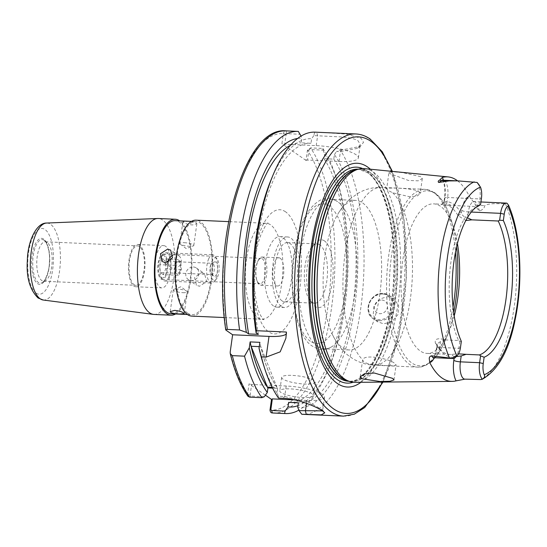 <?xml version="1.0" encoding="UTF-8"?>
<svg xmlns="http://www.w3.org/2000/svg" width="547" height="547" viewBox="0 0 547 547"><rect width="100%" height="100%" fill="white"/><g stroke="black" fill="none" stroke-linecap="round" stroke-linejoin="round"><path stroke-width="0.41" stroke-dasharray="2.73 2.05" d="M280.208 258.239A14.119 5.491 92.5 0 0 278.915 257.774A14.119 5.491 92.5 0 0 272.919 269.945A14.119 5.491 92.5 0 0 276.372 285.527A14.119 5.491 92.5 0 0 277.664 285.992A14.119 5.491 92.5 0 0 283.661 273.821A14.119 5.491 92.5 0 0 280.208 258.239M263.312 257.493A14.119 5.491 92.5 0 0 262.02 257.028A14.119 5.491 92.5 0 0 257.986 260.926A14.119 5.491 92.5 0 0 257.09 281.001A14.119 5.491 92.5 0 0 259.476 284.775A14.119 5.491 92.5 0 0 260.769 285.24A14.119 5.491 92.5 0 0 266.765 273.069A14.119 5.491 92.5 0 0 263.312 257.493M258.888 283.38A12.711 4.944 -87.5 0 1 256.741 279.975A12.711 4.944 -87.5 0 1 257.541 261.91A12.711 4.944 -87.5 0 1 261.179 258.403A12.711 4.944 -87.5 0 1 262.341 258.82A12.711 4.944 -87.5 0 1 265.452 272.844A12.711 4.944 -87.5 0 1 260.051 283.797A12.711 4.944 -87.5 0 1 258.888 283.38M381.861 300.043A7.063 6.318 124.8 0 1 387.399 307.147A7.063 6.318 124.8 0 1 379.939 313.684A7.063 6.318 124.8 0 1 374.401 306.573A7.063 6.318 124.8 0 1 381.861 300.043M387.632 296.57L393.847 298.662L398.654 305.582L398.045 314.402L392.247 321.424L383.803 323.851L377.717 321.848L373.218 315.147L373.881 306.354L379.399 299.127L387.632 296.57M312.146 393.908A16.943 3.726 -172 0 0 293.636 389.129A16.943 3.726 -172 0 0 279.763 390.859A16.943 3.726 -172 0 0 280.953 392.527A16.943 3.726 -172 0 0 299.455 397.313A16.943 3.726 -172 0 0 313.328 395.577A16.943 3.726 -172 0 0 312.146 393.908M314.04 380.404A16.943 3.726 -172 0 0 295.537 375.618A16.943 3.726 -172 0 0 281.664 377.355A16.943 3.726 -172 0 0 282.847 379.023A16.943 3.726 -172 0 0 301.356 383.803A16.943 3.726 -172 0 0 315.229 382.073A16.943 3.726 -172 0 0 314.04 380.404M451.713 354.353L454.256 357.287A77.667 30.215 -87.5 0 1 445.279 354.791A77.667 30.215 -87.5 0 1 439.959 349.526A77.667 30.215 -87.5 0 1 437.265 345.465L437.053 343.947L440.479 341.526L445.313 339.919C437.921 337.725 434.598 338.743 435.344 342.962A74.843 29.114 92.5 0 0 437.942 346.88A74.843 29.114 92.5 0 0 443.063 351.947A74.843 29.114 92.5 0 0 449.914 354.415A74.843 29.114 92.5 0 0 451.713 354.353L458.536 353.854M314.73 132.142L313.793 135.608L341.444 136.941C349.759 137.591 355.331 138.911 358.162 140.9L360.247 144.606L357.15 148.422L340.398 151.628L336.583 151.457L340.104 149.796A141.222 54.932 -87.5 0 1 360.562 309.711A141.222 54.932 -87.5 0 1 302.566 414.318M307.517 160.073L305.985 160.421L307.407 150.316L310.587 147.895L322.812 148.435L323.12 150.131L309.438 149.522L308.939 149.967L307.517 160.073L339.01 161.474A31.07 6.831 -172 0 0 358.381 157.871A31.07 6.831 -172 0 0 356.206 154.815A31.07 6.831 -172 0 0 316.221 145.618L284.727 144.223L286.143 134.118L286.642 133.666L300.33 134.275M387.837 190.322L386.729 188.619C387.502 187.395 413.662 188.072 419.036 191.641L420.185 193.556L417.279 195.963L410.175 196.872L392.739 192.797L387.837 190.322M388.944 172.346L390.168 173.734L408.37 180.435L418.127 180.831L422.298 178.568L421.128 176.756L402.483 172.592L392.835 171.751L388.944 172.346L386.729 188.619A88.97 34.605 -87.5 0 0 381.649 187.409C373.204 187.149 365.41 189.057 358.278 193.139L350.579 198.568C345.513 203.026 341.307 208.147 337.957 213.925A74.843 29.114 -87.5 0 1 355.687 200.393A74.843 29.114 -87.5 0 1 362.531 202.862A74.843 29.114 -87.5 0 1 380.849 285.438A74.843 29.114 -87.5 0 1 349.054 349.943A74.843 29.114 -87.5 0 1 342.21 347.475A74.843 29.114 -87.5 0 1 332.59 334.894A74.843 29.114 -87.5 0 1 337.957 213.925M360.22 376.733L362.675 359.782C364.111 353.834 389.703 358.572 394.879 363.536L396.096 364.952L393.416 365.731L386.456 365.628L368.685 363.96L363.693 362.087L362.675 359.782A88.97 34.605 -87.5 0 1 344.268 260.044A88.97 34.605 -87.5 0 1 381.649 187.409L425.299 189.351A88.97 34.605 -87.5 0 1 433.436 192.284A88.97 34.605 -87.5 0 1 455.466 252.331M364.487 168.633A106.993 41.62 -87.5 0 1 373.396 172.1A106.993 41.62 -87.5 0 1 399.679 289.014A106.993 41.62 -87.5 0 1 355.01 382.36M454.201 315.961A74.843 29.114 -87.5 0 1 449.374 330.566A74.843 29.114 -87.5 0 1 427.043 353.403A74.843 29.114 -87.5 0 1 420.199 350.935A74.843 29.114 -87.5 0 1 401.888 268.358A74.843 29.114 -87.5 0 1 433.675 203.853A74.843 29.114 -87.5 0 1 440.526 206.322A74.843 29.114 -87.5 0 1 453.894 228.578A74.843 29.114 -87.5 0 1 457.415 243.552M317.431 346.374A74.843 29.114 -87.5 0 1 299.12 263.804A74.843 29.114 -87.5 0 1 330.914 199.299A74.843 29.114 -87.5 0 1 337.615 201.665A74.843 29.114 -87.5 0 1 337.759 201.768A74.843 29.114 -87.5 0 1 356.671 275.551A74.843 29.114 -87.5 0 1 331.167 347.072A74.843 29.114 -87.5 0 1 324.282 348.842A74.843 29.114 -87.5 0 1 317.431 346.374M324.494 240.919A33.962 13.21 92.5 0 0 315.674 242.724A33.962 13.21 92.5 0 0 306.682 273.144A33.962 13.21 92.5 0 0 312.946 304.235A33.962 13.21 92.5 0 0 315.27 306.539A33.962 13.21 92.5 0 0 332.337 282.396A33.962 13.21 92.5 0 0 324.494 240.919M319.94 244.906A29.654 11.535 92.5 0 0 317.233 243.928A29.654 11.535 92.5 0 0 312.241 246.478A29.654 11.535 92.5 0 0 304.392 273.042A29.654 11.535 92.5 0 0 309.862 300.194A29.654 11.535 92.5 0 0 311.893 302.204A29.654 11.535 92.5 0 0 314.6 303.182A29.654 11.535 92.5 0 0 327.202 277.623A29.654 11.535 92.5 0 0 319.94 244.906M282.061 300.877A29.654 11.535 -87.5 0 1 274.806 268.16A29.654 11.535 -87.5 0 1 287.401 242.601A29.654 11.535 -87.5 0 1 290.115 243.579A29.654 11.535 -87.5 0 1 297.37 276.297A29.654 11.535 -87.5 0 1 284.775 301.855A29.654 11.535 -87.5 0 1 282.061 300.877M273.5 305.992A35.302 13.737 -87.5 0 1 264.857 267.039A35.302 13.737 -87.5 0 1 279.852 236.612A35.302 13.737 -87.5 0 1 283.086 237.774A35.302 13.737 -87.5 0 1 291.722 276.727A35.302 13.737 -87.5 0 1 276.727 307.154A35.302 13.737 -87.5 0 1 273.5 305.992M281.295 306.334A35.302 13.737 -87.5 0 1 272.659 267.387A35.302 13.737 -87.5 0 1 287.654 236.96A35.302 13.737 -87.5 0 1 290.881 238.123A35.302 13.737 -87.5 0 1 299.524 277.069A35.302 13.737 -87.5 0 1 284.522 307.496A35.302 13.737 -87.5 0 1 281.295 306.334M445.313 339.919L458.673 340.514A74.843 29.114 -87.5 0 1 450.509 265.316A74.843 29.114 -87.5 0 1 474.564 207.928A74.843 29.114 -87.5 0 1 476.444 206.985M451.138 205.426L443.904 202.171L444.089 201.857L441.744 204.352C440.321 205.118 443.453 205.474 451.138 205.426L477.49 206.595M465.873 220.516L458.112 215.744A74.843 29.114 92.5 0 0 450.393 206.759A74.843 29.114 92.5 0 0 443.549 204.291A74.843 29.114 92.5 0 0 441.744 204.359M457.586 180.859A102.426 39.842 -87.5 0 1 469.381 196.373L475.555 204.865C476.109 207.183 477.449 209.2 479.582 210.91C482.659 209.898 484.375 208.14 484.745 205.651C489.592 202.773 498.447 204.01 505.387 203.6L507.096 203.299M340.104 149.796L342.06 149.878L360.268 146.459L363.509 142.323L361.15 138.282L346.251 134.083L324.077 132.559M182.876 292.672A7.063 1.552 -172 0 0 187.279 291.859A7.063 1.552 -172 0 0 186.848 291.209A7.063 1.552 -172 0 0 177.693 289.069A7.063 1.552 -172 0 0 173.884 289.384A7.063 1.552 -172 0 0 173.29 289.889A7.063 1.552 -172 0 0 182.876 292.672M168.168 262.341A7.063 6.318 -55.2 0 0 170.705 267.353A7.063 6.318 -55.2 0 0 173.775 268.379A7.063 6.318 -55.2 0 0 180.777 263.572A7.063 6.318 -55.2 0 0 178.766 255.757A7.063 6.318 -55.2 0 0 175.696 254.731A7.063 6.318 -55.2 0 0 173.023 255.189M184.209 242.69A7.063 1.552 8 0 1 193.795 245.473A7.063 1.552 8 0 1 193.2 245.979A7.063 1.552 8 0 1 189.392 246.294A7.063 1.552 8 0 1 180.237 244.153A7.063 1.552 8 0 1 179.813 243.504A7.063 1.552 8 0 1 184.209 242.69M196.366 222.95L196.852 223.723L192.387 224.981C188.312 224.523 185.303 223.655 183.375 222.376L182.869 221.761L187.204 221.378C191.334 221.487 194.383 222.014 196.366 222.95M193.31 266.984A7.063 6.318 124.8 0 1 196.38 268.009A7.063 6.318 124.8 0 1 198.39 275.818A7.063 6.318 124.8 0 1 191.388 280.625A7.063 6.318 124.8 0 1 188.318 279.606A7.063 6.318 124.8 0 1 186.308 271.791A7.063 6.318 124.8 0 1 193.31 266.984M201.399 272.611L204.516 273.671L206.663 281.575L199.484 286.252L196.455 285.26L194.582 277.548L201.399 272.611M191.812 316.111A48.013 18.68 92.5 0 0 212.209 274.731A48.013 18.68 92.5 0 0 200.462 221.761A48.013 18.68 92.5 0 0 196.065 220.174M171.081 313.773A46.604 18.126 92.5 0 0 190.876 273.609A46.604 18.126 92.5 0 0 179.471 222.198A46.604 18.126 92.5 0 0 175.211 220.667M187.614 313.164A46.604 18.126 92.5 0 0 191.874 314.696A46.604 18.126 92.5 0 0 211.668 274.532A46.604 18.126 92.5 0 0 200.27 223.121A46.604 18.126 92.5 0 0 196.004 221.583A46.604 18.126 92.5 0 0 176.209 261.746A46.604 18.126 92.5 0 0 187.614 313.164M164.476 254.478A12.711 4.944 92.5 0 0 163.314 254.061A12.711 4.944 92.5 0 0 157.912 265.015A12.711 4.944 92.5 0 0 161.023 279.038A12.711 4.944 92.5 0 0 162.185 279.455A12.711 4.944 92.5 0 0 167.587 268.502A12.711 4.944 92.5 0 0 164.476 254.478M165.618 246.321A21.155 8.232 92.5 0 0 163.683 245.624A21.155 8.232 92.5 0 0 154.698 263.859A21.155 8.232 92.5 0 0 159.874 287.196A21.155 8.232 92.5 0 0 161.809 287.893A21.155 8.232 92.5 0 0 170.794 269.657A21.155 8.232 92.5 0 0 165.618 246.321M139.629 245.172A21.155 8.232 92.5 0 0 137.694 244.475A21.155 8.232 92.5 0 0 128.709 262.704A21.155 8.232 92.5 0 0 133.885 286.04A21.155 8.232 92.5 0 0 135.82 286.737A21.155 8.232 92.5 0 0 144.805 268.509A21.155 8.232 92.5 0 0 139.629 245.172M139.437 246.533A19.74 7.679 92.5 0 0 137.632 245.883A19.74 7.679 92.5 0 0 129.242 262.895A19.74 7.679 92.5 0 0 134.077 284.679A19.74 7.679 92.5 0 0 135.882 285.329A19.74 7.679 92.5 0 0 144.264 268.317A19.74 7.679 92.5 0 0 139.437 246.533M47.158 242.444A19.74 7.679 92.5 0 0 45.353 241.788A19.74 7.679 92.5 0 0 36.964 258.806A19.74 7.679 92.5 0 0 41.798 280.584A19.74 7.679 92.5 0 0 43.603 281.233A19.74 7.679 92.5 0 0 45.497 280.72A19.74 7.679 92.5 0 0 52.15 261.856A19.74 7.679 92.5 0 0 47.192 242.465A19.74 7.679 92.5 0 0 47.158 242.444M154.049 314.436A48.013 18.68 92.5 0 0 174.445 273.056A48.013 18.68 92.5 0 0 162.698 220.085A48.013 18.68 92.5 0 0 158.302 218.499M175.573 313.978A48.013 18.68 92.5 0 0 191.806 268.051A48.013 18.68 92.5 0 0 179.703 220.865M322.422 410.872L322.32 409.765L309.24 402.469L284.713 396.513L278.334 396.233L277.042 392.91L277.685 388.384A129.919 50.536 -87.5 0 1 259.873 342.333M277.685 388.384L272.597 388.158M259.264 346.634L260.789 346.702A129.919 50.536 92.5 0 0 277.055 387.543L272.187 387.331M323.12 150.131L324.672 154.151L324.036 158.705L333.779 159.136L334.422 154.582A134.5 52.321 -87.5 0 1 354.394 308.795A134.5 52.321 -87.5 0 1 297.766 407.324M334.422 154.582L336.583 151.457M313.793 135.608L311.633 138.733L310.99 143.287L301.24 142.849L301.882 138.295L301.035 136.107M271.093 179.744A134.5 52.321 -87.5 0 1 311.633 138.733M333.779 159.136A129.919 50.536 -87.5 0 1 352.911 306.258A129.919 50.536 -87.5 0 1 299.503 402.872A129.919 50.536 -87.5 0 1 298.402 402.79M258.362 334.361A129.919 50.536 -87.5 0 1 310.99 143.287M324.036 158.705A129.919 50.536 -87.5 0 1 343.16 305.828A129.919 50.536 -87.5 0 1 289.753 402.442M290.423 145.331A129.919 50.536 -87.5 0 1 301.24 142.849M324.672 154.151A134.5 52.321 -87.5 0 1 337.807 182.705A134.5 52.321 -87.5 0 1 329.677 365.984A134.5 52.321 -87.5 0 1 297.999 405.655M297.616 138.466A134.5 52.321 -87.5 0 1 301.882 138.295M322.812 148.435A141.222 54.932 -87.5 0 1 336.343 178.055A141.222 54.932 -87.5 0 1 327.81 370.483A141.222 54.932 -87.5 0 1 298.853 410.134M298.341 131.417L286.115 130.877C284.816 130.712 283.893 131.615 283.346 133.577L281.924 143.683L284.727 144.223M265.418 395.18L249.07 383.809L247.579 394.421L247.928 396.24M305.985 160.421L281.924 143.683M461.333 341.376L459.849 341.417L458.673 340.514M278.334 396.233L278.512 398.093M277.042 392.91A134.5 52.321 -87.5 0 1 262.963 363.023M370.36 169.214A111.978 43.562 -87.5 0 1 395.891 277.097A111.978 43.562 -87.5 0 1 360.911 382.298M459.849 341.417L458.885 348.289A13.784 5.361 -87.5 0 1 455.535 357.355M477.634 183.033A13.784 5.361 -87.5 0 1 479.876 198.937L478.912 205.802M444.089 201.857L444.396 201.652A77.667 30.215 -87.5 0 1 461.388 213.474C462.591 215.839 464.635 217.289 467.535 217.829M264.365 396.691L250.902 396.096L250.143 395.091L251.634 384.479L249.07 383.809M294.669 399.884L306.908 400.425A28.246 6.208 -172 0 0 324.515 397.149A28.246 6.208 -172 0 0 286.19 386.011L251.634 384.479M286.307 333.834A28.246 6.208 -172 0 0 286.621 333.116A28.246 6.208 -172 0 0 286.368 332.036M250.902 396.096L249.651 397.143M250.143 395.091L247.579 394.421A138.391 53.832 -87.5 0 1 230.198 351.988M286.115 130.877L286.642 133.666M226.082 330.231A138.391 53.832 -87.5 0 1 283.346 133.577L286.143 134.118M309.438 149.522L310.587 147.895A141.222 54.932 -87.5 0 1 331.544 307.804A141.222 54.932 -87.5 0 1 273.459 413.026M308.939 149.967L307.407 150.316A138.391 53.832 -87.5 0 1 327.728 308.248A138.391 53.832 -87.5 0 1 270.013 410.024M456.232 356.596L454.256 357.287L454.099 358.394M435.344 342.962L437.265 345.472L436.834 348.528A18.865 7.337 -87.5 0 1 434.311 357.704M458.112 215.744L461.388 213.467L461.818 210.41A18.865 7.337 -87.5 0 1 469.381 196.373M441.744 204.352L444.396 201.652L444.827 198.595A18.865 7.337 -87.5 0 0 443.528 180.23M277.055 387.543L260.789 346.702M216.55 274.191A7.282 2.831 -87.5 0 1 213.733 276.085A7.282 2.831 -87.5 0 1 212.92 263.941A7.282 2.831 -87.5 0 1 214.356 261.979A7.282 2.831 -87.5 0 1 217.344 265.521A7.282 2.831 -87.5 0 1 216.55 274.191M210.725 264.974A5.648 2.195 92.5 0 0 211.361 274.396A5.648 2.195 92.5 0 0 211.887 274.594A5.648 2.195 92.5 0 0 213.549 272.926A5.648 2.195 92.5 0 0 214.253 266.827A5.648 2.195 92.5 0 0 212.386 263.305A5.648 2.195 92.5 0 0 211.846 263.449A5.648 2.195 92.5 0 0 210.725 264.974M159.929 258.806A11.296 4.397 -87.5 0 1 161.351 256.447A11.296 4.397 -87.5 0 1 166.609 260.351A11.296 4.397 -87.5 0 1 165.57 274.71A11.296 4.397 -87.5 0 1 160.442 276.905A11.296 4.397 -87.5 0 1 159.929 258.806M168.873 276.816A14.119 5.491 92.5 0 0 170.643 261.562A14.119 5.491 92.5 0 0 165.973 252.769A14.119 5.491 92.5 0 0 163.601 253.979A14.119 5.491 92.5 0 0 161.823 256.933A14.119 5.491 92.5 0 0 162.466 279.558A14.119 5.491 92.5 0 0 164.722 280.98A14.119 5.491 92.5 0 0 168.873 276.816M217.556 277.014A11.296 4.397 92.5 0 0 217.043 258.916A11.296 4.397 92.5 0 0 211.915 261.11A11.296 4.397 92.5 0 0 210.875 275.476A11.296 4.397 92.5 0 0 216.133 279.38A11.296 4.397 92.5 0 0 217.556 277.014M208.612 259.005A14.119 5.491 -87.5 0 1 212.762 254.84A14.119 5.491 -87.5 0 1 215.019 256.263A14.119 5.491 -87.5 0 1 215.662 278.888A14.119 5.491 -87.5 0 1 213.884 281.842A14.119 5.491 -87.5 0 1 211.511 283.059A14.119 5.491 -87.5 0 1 206.841 274.259A14.119 5.491 -87.5 0 1 208.612 259.005M179.758 271.428A5.648 2.195 -87.5 0 1 178.096 273.097A5.648 2.195 -87.5 0 1 176.23 269.575A5.648 2.195 -87.5 0 1 176.934 263.476A5.648 2.195 -87.5 0 1 178.595 261.808A5.648 2.195 -87.5 0 1 180.462 265.329A5.648 2.195 -87.5 0 1 179.758 271.428M163.286 274.621L160.292 272.543L159.758 264.68L162.213 258.895L165.201 260.981L165.741 268.837L163.286 274.621L178.883 275.312L175.888 273.233L160.292 272.543M175.888 273.233L175.355 265.37L177.809 259.586L180.797 261.671L181.337 269.527L178.883 275.312M181.337 269.527L165.741 268.837M180.797 261.671L165.201 260.981M177.809 259.586L162.213 258.895M175.355 265.37L159.758 264.68M382.702 294.04A13.272 11.877 124.8 0 1 393.115 307.407A13.272 11.877 124.8 0 1 379.098 319.687A13.272 11.877 124.8 0 1 368.685 306.32A13.272 11.877 124.8 0 1 382.702 294.04M379.297 320.72A14.119 12.636 -55.2 0 0 393.293 311.106A14.119 12.636 -55.2 0 0 389.273 295.483A14.119 12.636 -55.2 0 0 383.126 293.438A14.119 12.636 -55.2 0 0 369.129 303.052A14.119 12.636 -55.2 0 0 373.15 318.669A14.119 12.636 -55.2 0 0 379.297 320.72M433.983 357.69A13.784 5.361 92.5 0 0 439.651 347.434A5.087 1.115 -172 0 0 436.479 348.029A5.087 1.115 -172 0 0 436.834 348.528M339.01 161.474L340.398 151.628L342.06 149.878M391.864 171.341A138.391 53.832 -87.5 0 1 382.517 382.086M356.029 133.974A141.222 54.932 -87.5 0 1 368.945 138.63A141.222 54.932 -87.5 0 1 403.501 294.43A141.222 54.932 -87.5 0 1 343.516 416.13M362.62 168.558A108.074 42.044 -87.5 0 1 366.538 170.739A108.074 42.044 -87.5 0 1 393.587 282.259A108.074 42.044 -87.5 0 1 353.143 382.271M358.114 169.173A106.145 41.292 -87.5 0 1 367.823 172.674A106.145 41.292 -87.5 0 1 393.799 289.773A106.145 41.292 -87.5 0 1 348.706 381.259C368.952 384.315 392.165 333.574 393.669 276.037C396.028 228.523 383.891 183.06 367.085 172.428L358.114 169.173M357.157 169.467A106.145 41.292 -87.5 0 1 360.459 169.276A106.145 41.292 -87.5 0 1 370.169 172.777A106.145 41.292 -87.5 0 1 396.137 289.883A106.145 41.292 -87.5 0 1 351.051 381.362A106.145 41.292 -87.5 0 1 347.776 380.876M358.319 169.18L360.459 169.276L356.165 169.714A106.207 41.312 -87.5 0 1 370.579 172.743A106.207 41.312 -87.5 0 1 395.953 295.838A106.207 41.312 -87.5 0 1 346.812 380.548L351.051 381.362L348.918 381.266M453.695 312.535A87.554 34.058 -87.5 0 1 445.846 339.085A87.554 34.058 -87.5 0 1 411.72 362.907A87.554 34.058 -87.5 0 1 391.495 255.989A87.554 34.058 -87.5 0 1 435.494 193.747A87.554 34.058 -87.5 0 1 451.138 219.778A87.554 34.058 -87.5 0 1 456.601 246.923M453.039 307.045A88.97 34.605 -87.5 0 1 417.416 367.105A88.97 34.605 -87.5 0 1 409.279 364.172A88.97 34.605 -87.5 0 1 387.508 266.027A88.97 34.605 -87.5 0 1 425.299 189.351L434.667 192.694C441.6 197.74 447.09 206.773 451.138 219.778L453.894 228.578M310.388 341.26A69.9 27.193 -87.5 0 1 294.238 255.893A69.9 27.193 -87.5 0 1 329.369 206.198A69.9 27.193 -87.5 0 1 345.519 291.565A69.9 27.193 -87.5 0 1 310.388 341.26M505.387 203.6A100.539 39.111 -87.5 0 1 514.283 306.368A100.539 39.111 -87.5 0 1 480.663 379.563M257.603 317.636A48.013 18.68 92.5 0 0 261.999 319.222A48.013 18.68 92.5 0 0 282.389 277.842A48.013 18.68 92.5 0 0 270.642 224.872A48.013 18.68 92.5 0 0 266.252 223.285A48.013 18.68 92.5 0 0 245.856 264.666A48.013 18.68 92.5 0 0 257.603 317.636M285.555 211.805A62.139 24.171 92.5 0 0 254.328 255.975A62.139 24.171 92.5 0 0 268.686 331.858A62.139 24.171 92.5 0 0 299.913 287.688A62.139 24.171 92.5 0 0 285.555 211.805M44.184 240.324A21.777 8.472 92.5 0 0 33.237 255.811A21.777 8.472 92.5 0 0 38.269 282.409A21.777 8.472 92.5 0 0 42.358 282.56A21.777 8.472 92.5 0 0 49.695 261.746A21.777 8.472 92.5 0 0 44.225 240.359A21.777 8.472 92.5 0 0 44.184 240.324M37.456 283.565A23.001 8.95 92.5 0 0 49.018 267.209A23.001 8.95 92.5 0 0 43.698 239.114A23.001 8.95 92.5 0 0 32.143 255.47A23.001 8.95 92.5 0 0 37.456 283.565M36.109 293.13A32.909 12.8 92.5 0 0 52.649 269.733A32.909 12.8 92.5 0 0 45.045 229.549A32.909 12.8 92.5 0 0 28.506 252.946A32.909 12.8 92.5 0 0 36.109 293.13M43.165 300.009A38.536 14.995 92.5 0 0 59.972 267.469A38.536 14.995 92.5 0 0 50.604 224.325A38.536 14.995 92.5 0 0 46.577 223.053M392.739 192.797A88.97 34.605 -87.5 0 1 411.153 292.542A88.97 34.605 -87.5 0 1 373.765 365.17A88.97 34.605 -87.5 0 1 368.685 363.96M440.479 341.526L439.651 347.434L458.885 348.289L460.451 347.687M479.582 210.91L477.449 205.33L484.745 205.651M475.555 204.865A5.087 3.494 -21 0 0 477.449 205.33A13.784 5.361 92.5 0 0 474.03 201.665A13.784 5.361 92.5 0 0 468.362 211.915L471.329 212.051M461.818 210.41A5.087 1.115 -172 0 0 468.362 211.915L467.582 217.467M446.817 203.402L447.644 197.501L479.876 198.937L481.442 198.329M444.827 198.595A5.087 1.115 -172 0 1 444.472 198.096A5.087 1.115 -172 0 1 447.644 197.501A13.784 5.361 92.5 0 0 443.2 180.216M286.19 386.011L284.713 396.513L283.072 398.291M306.908 400.425L306.498 403.33M316.221 145.618L317.602 135.772L316.686 132.23M262.02 257.028L278.915 257.774M256.741 279.975L257.09 281.001M257.541 261.91L257.986 260.926M377.717 321.848L373.15 318.669C362.353 312.125 370.244 292.064 383.05 293.411L389.273 295.483L393.847 298.662M281.664 377.355L279.763 390.859M437.053 343.947L436.479 348.029C434.913 356.706 433.826 356.528 432.978 357.909M358.381 157.871L360.247 144.606M383.03 382.079L398.941 335.113L406.373 277.561L404.062 219.586L392.37 171.389M355.687 200.393L330.914 199.299M331.167 347.072C324.761 350.504 318.491 350.189 312.364 346.128C295.428 336.508 286.86 285.958 295.401 246.143C300.071 222.479 308.248 207.21 319.933 200.346C325.472 197.446 331.366 197.884 337.615 201.665M309.862 300.194L312.946 304.235M312.241 246.478L315.674 242.724M287.401 242.601L317.233 243.928M287.654 236.96L279.852 236.612M443.549 204.291L433.675 203.853M332.59 334.894C338.149 345.67 344.248 353.143 350.88 357.321C357.649 362.066 365.28 364.685 373.765 365.17L417.416 367.105C421.799 367.516 428.862 365.622 436.622 355.769C440.027 351.277 443.104 345.718 445.846 339.085L449.374 330.566M173.884 289.384L180.859 286.772L186.848 291.209M187.279 291.859L184.223 313.602M178.766 255.757L170.63 250.095M180.237 244.153L186.226 248.584L193.2 245.979M193.795 245.473L196.852 223.723M196.38 268.009L204.516 273.671M224.304 317.547L261.999 319.222L263.75 319.687L261.644 317C258.41 312.836 255.934 302.546 254.225 286.108C253.268 266.84 255.408 249.945 260.645 235.415C264.762 226.581 267.23 222.438 268.044 222.978L266.252 223.285L228.557 221.617M187.382 314.498L191.874 314.696M163.314 254.061L261.179 258.403M137.694 244.475L163.683 245.624M45.353 241.788L137.632 245.883M45.497 280.72L42.358 282.56C43.322 283.503 49.599 273.049 49.408 261.644C50.55 250.369 45.292 239.559 44.225 240.359L47.192 242.465M43.603 281.233L135.882 285.329M135.82 286.737L161.809 287.893M162.185 279.455L260.051 283.797M191.512 221.385L196.004 221.583M188.318 279.606L196.455 285.26M179.813 243.504L182.869 221.761M170.705 267.353L162.568 261.692M173.29 289.889L170.233 311.633M299.503 402.872L298.395 402.824M337.807 182.705L336.343 178.055M329.677 365.984L327.81 370.483M449.914 354.415L427.043 353.403M474.564 207.928L478.338 205.72M284.522 307.496L276.727 307.154M284.775 301.855L314.6 303.182M349.054 349.943L324.282 348.842M473.148 201.46L480.929 201.973M457.196 180.838L457.682 180.859M393.99 379.946L396.096 364.952M422.298 178.568L420.185 193.556M324.515 397.149L322.634 410.53M286.621 333.116L285.903 338.237M322.32 409.765L324.761 412.807M360.268 146.459L357.15 148.422M442.215 179.915C444.061 181.604 445.73 190.841 444.472 198.096L443.904 202.171M437.942 346.88L439.959 349.526M315.229 382.073L313.328 395.577M260.769 285.24L277.664 285.992M211.361 274.396L213.733 276.085M161.351 256.447L163.601 253.979M217.043 258.916L215.019 256.263M165.973 252.769L212.762 254.84M178.096 273.097L211.887 274.594M178.595 261.808L212.386 263.305M164.722 280.98L211.511 283.059M216.133 279.38L213.884 281.842M160.442 276.905L162.466 279.558M211.846 263.449L214.356 261.979"/><path stroke-width="0.82" d="M458.536 353.854L466.03 354.333L461.196 355.953L460.369 361.847A13.784 5.361 92.5 0 0 463.555 378.681A13.784 5.361 92.5 0 0 464.813 379.133A13.784 5.361 92.5 0 0 464.971 379.139L456.089 380.849A101.715 39.569 -87.5 0 1 452.157 381.389A101.715 39.569 -87.5 0 1 442.017 378.018A101.715 39.569 -87.5 0 1 429.73 362.517L429.245 358.497C429.251 357.191 429.983 356.295 431.446 355.817L452.39 358.333C454.188 356.658 455.658 355.769 456.786 355.659A10.961 4.26 92.5 0 0 457.784 354.894A10.961 4.26 92.5 0 0 460.451 347.687L461.333 341.376A77.291 30.064 -87.5 0 1 453.62 263.975A77.291 30.064 -87.5 0 1 478.338 205.72A77.291 30.064 -87.5 0 1 480.553 204.64L481.442 198.329A10.961 4.26 92.5 0 0 480.471 187.129L477.107 182.445A13.784 5.361 -87.5 0 1 477.634 183.033L479.363 185.303M392.787 378.421L374.312 373.013L364.446 373.738L360.22 376.733L361.362 378.681L380.103 381.539L389.956 381.28L393.99 379.946L392.787 378.421M481.675 379.481L482.372 379.194A13.784 5.361 -87.5 0 1 479.603 362.702L480.574 355.83L484.129 357.232L483.24 363.536A10.961 4.26 92.5 0 0 484.211 374.736C485.155 376.274 484.539 377.765 482.372 379.194L480.663 379.563L464.971 379.139M360.911 382.298A111.978 43.562 -87.5 0 1 337.171 383.344A111.978 43.562 -87.5 0 1 311.298 246.601A111.978 43.562 -87.5 0 1 367.577 166.992A111.978 43.562 -87.5 0 1 370.36 169.214M452.157 381.389L355.01 382.36A106.993 41.62 -87.5 0 1 349.458 381.45A106.993 41.62 -87.5 0 1 344.343 378.818A106.993 41.62 -87.5 0 1 317.677 266.806A106.993 41.62 -87.5 0 1 358.88 169.044A106.993 41.62 -87.5 0 1 364.487 168.633L448.212 176.92A102.426 39.842 -87.5 0 1 456.738 180.237A102.426 39.842 -87.5 0 1 457.586 180.859M476.444 206.985A74.843 29.114 -87.5 0 1 477.49 206.595L480.553 204.64M272.597 388.158L267.934 387.946A129.919 50.536 -87.5 0 1 250.123 341.902L259.873 342.333L259.032 348.295A134.5 52.321 -87.5 0 0 262.963 363.023L264.42 367.673A141.222 54.932 -87.5 0 0 278.512 398.093L283.072 398.291C298.245 398.784 316.925 406.934 322.798 411.132L324.768 412.807L321.335 414.865L301.773 414.264L299.052 410.647L322.422 410.872M392.37 171.389L382.319 151.84L370.175 139.041C365.69 135.909 360.972 134.22 356.029 133.974A141.222 54.932 -87.5 0 0 296.043 255.681A141.222 54.932 -87.5 0 0 330.6 411.474A141.222 54.932 -87.5 0 0 343.516 416.13L302.566 414.318A141.222 54.932 -87.5 0 1 301.773 414.264M183.717 312.987C181.782 311.708 178.773 310.833 174.698 310.381L170.233 311.633L170.719 312.412C172.702 313.349 175.758 313.875 179.881 313.985L184.223 313.602L183.717 312.987M165.686 262.751L172.503 257.815L170.63 250.095L167.608 249.104L160.421 253.787L162.568 261.692L165.686 262.751M228.557 221.617L196.065 220.174A48.013 18.68 92.5 0 0 175.676 261.555A48.013 18.68 92.5 0 0 187.423 314.525A48.013 18.68 92.5 0 0 191.812 316.111L224.304 317.547M191.512 221.385L175.211 220.667A46.604 18.126 92.5 0 0 155.416 260.823A46.604 18.126 92.5 0 0 166.821 312.241A46.604 18.126 92.5 0 0 171.081 313.773L187.382 314.498M179.703 220.865A48.013 18.68 92.5 0 0 179.662 220.838A48.013 18.68 92.5 0 0 175.272 219.251L158.302 218.499A48.013 18.68 92.5 0 0 157.68 218.499A48.013 18.68 92.5 0 0 137.837 260.673A48.013 18.68 92.5 0 0 149.659 312.85A48.013 18.68 92.5 0 0 153.427 314.381A48.013 18.68 92.5 0 0 154.049 314.436L171.02 315.188A48.013 18.68 92.5 0 0 175.573 313.978M175.272 219.251A48.013 18.68 92.5 0 0 154.876 260.632A48.013 18.68 92.5 0 0 166.63 313.602A48.013 18.68 92.5 0 0 171.02 315.188M173.023 255.189A7.063 6.318 -55.2 0 0 168.168 262.341M272.187 387.331L267.387 387.119L251.121 346.272L259.264 346.634M251.121 346.272A129.919 50.536 92.5 0 0 267.387 387.119M298.395 402.824L289.753 402.442A129.919 50.536 -87.5 0 1 288.652 402.36L298.402 402.79L297.766 407.324L299.052 410.647M264.42 367.673A141.222 54.932 -87.5 0 1 261.411 356.924L266.095 357.129L280.18 351.851L285.903 338.237L286.368 332.036L256.454 330.703A141.222 54.932 -87.5 0 1 272.96 175.245A141.222 54.932 -87.5 0 1 314.73 132.142L356.029 133.974M256.454 330.703L256.099 332.781A134.5 52.321 -87.5 0 1 271.093 179.744L272.96 175.245M256.099 332.781L258.362 334.361L248.612 333.923A129.919 50.536 -87.5 0 1 290.423 145.331M297.999 405.655A134.5 52.321 -87.5 0 1 288.016 406.893L288.652 402.36M248.612 333.923L246.348 332.35A134.5 52.321 -87.5 0 1 297.616 138.466M285.09 411.105L284.597 413.491L272.379 412.951C271.066 412.992 270.273 412.014 270.013 410.024L271.503 399.413L272.351 398.893L270.861 409.505L271.62 410.51L285.09 411.105L288.016 406.893M298.853 410.134A141.222 54.932 -87.5 0 1 285.684 413.566A141.222 54.932 -87.5 0 1 284.597 413.491M301.035 136.107L298.341 131.417A141.222 54.932 -87.5 0 0 298.197 131.41L285.978 130.87A141.222 54.932 -87.5 0 1 286.115 130.877M246.348 332.35L239.565 329.957A141.222 54.932 -87.5 0 1 298.197 131.41M239.565 329.957L227.347 329.417C225.767 329.444 225.35 329.718 226.082 330.231L232.619 334.778L230.198 351.988L230.266 353.656L232.304 355.632L244.53 356.172L249.288 347.865L250.123 341.902M272.379 412.951L273.459 413.026A141.222 54.932 -87.5 0 1 272.379 412.951L271.62 410.51M227.347 329.417A141.222 54.932 -87.5 0 1 285.978 130.87C244.058 126.077 212.12 241.596 225.761 329.848L226.082 330.231M271.503 399.413L265.418 395.18M267.934 387.946L267.298 392.479A134.5 52.321 -87.5 0 1 249.288 347.865M230.266 353.656C234.649 371.536 240.536 385.731 247.928 396.24L249.651 397.143L261.876 397.683A141.222 54.932 -87.5 0 1 244.53 356.172M261.876 397.683L264.365 396.691L267.298 392.479M442.523 180.298L442.215 179.915L443.2 180.216A13.784 5.361 92.5 0 0 441.867 180.578L438.68 182.459L449.169 180.907L457.682 180.859L477.107 182.445M438.68 182.459C437.791 181.618 438.168 180.797 439.802 179.997L442.215 177.481A102.426 39.842 -87.5 0 1 448.212 176.92M457.415 243.552A74.843 29.114 -87.5 0 1 454.201 315.961M467.377 217.815L471.856 219.839L465.873 220.516M471.856 219.839L498.214 221.009A74.843 29.114 -87.5 0 1 505.893 299.859A74.843 29.114 -87.5 0 1 479.391 354.928L466.03 354.333M499.63 220.215L500.594 213.344A13.784 5.361 -87.5 0 1 506.262 203.094A13.784 5.361 -87.5 0 1 507.096 203.299L508.519 205.159L507.896 206.205A10.961 4.26 92.5 0 0 504.231 214.185L503.343 220.489L499.63 220.215L498.214 221.009M503.343 220.489A77.291 30.064 -87.5 0 1 510.693 300.652A77.291 30.064 -87.5 0 1 484.129 357.232M480.574 355.83L479.391 354.928M259.032 348.295L261.411 356.924M457.784 354.894L455.535 357.355A13.784 5.361 -87.5 0 1 453.217 358.545A13.784 5.361 -87.5 0 1 452.39 358.333M272.351 398.893L294.669 399.884M286.307 333.834A28.246 6.208 -172 0 1 269.015 336.391L232.619 334.778M270.013 410.024L270.861 409.505M461.196 355.953L456.232 356.596M434.311 357.704A18.865 7.337 -87.5 0 1 429.73 362.517M431.446 355.817A13.784 5.361 92.5 0 0 432.725 357.232A13.784 5.361 92.5 0 0 433.983 357.69L453.217 358.545M456.089 380.849A18.865 7.337 -87.5 0 1 453.825 360.343A5.087 1.115 -172 0 0 460.369 361.847L479.603 362.702L483.24 363.536M382.517 382.086A138.391 53.832 -87.5 0 1 333.581 408.862A138.391 53.832 -87.5 0 1 301.609 239.859A138.391 53.832 -87.5 0 1 371.16 141.475A138.391 53.832 -87.5 0 1 391.864 171.341M353.143 382.271A108.074 42.044 -87.5 0 1 337.191 379.55A108.074 42.044 -87.5 0 1 311.558 252.68A108.074 42.044 -87.5 0 1 362.62 168.558M348.918 381.266L348.706 381.259A106.145 41.292 -87.5 0 1 339.003 377.758A106.145 41.292 -87.5 0 1 313.028 260.652A106.145 41.292 -87.5 0 1 358.114 169.173L358.319 169.18M347.776 380.876A106.145 41.292 -87.5 0 1 341.342 377.861A106.145 41.292 -87.5 0 1 315.017 264.96A106.145 41.292 -87.5 0 1 357.157 169.467M349.458 381.45L346.812 380.548A106.207 41.312 -87.5 0 1 341.738 377.936A106.207 41.312 -87.5 0 1 315.27 266.745A106.207 41.312 -87.5 0 1 356.165 169.714L358.88 169.044M40.136 298.785A38.536 14.995 92.5 0 0 43.165 300.009L38.085 297.999C29.798 289.76 26.215 277.308 27.35 260.645C27.603 241.528 36.293 222.752 46.577 223.053A38.536 14.995 92.5 0 0 30.653 256.899A38.536 14.995 92.5 0 0 40.136 298.785M249.651 397.143A141.222 54.932 -87.5 0 1 232.304 355.632M449.415 357.827A100.539 39.111 -87.5 0 1 440.52 255.059A100.539 39.111 -87.5 0 1 474.146 181.864M455.466 252.331A88.97 34.605 -87.5 0 1 453.039 307.045M507.896 206.205A94.898 36.916 -87.5 0 1 517.147 305.144A94.898 36.916 -87.5 0 1 484.211 374.736M456.786 355.659A94.898 36.916 -87.5 0 1 447.528 256.721A94.898 36.916 -87.5 0 1 480.471 187.129M456.601 246.923A87.554 34.058 -87.5 0 1 453.695 312.535M453.825 360.343L454.099 358.394M439.802 179.997A5.087 4.54 59.5 0 0 441.867 180.578L449.169 180.907M471.329 212.051L500.594 213.344L504.231 214.185M467.582 217.467L467.535 217.829M442.215 177.481A18.865 7.337 -87.5 0 1 443.528 180.23M306.498 403.33L305.431 410.927L306.327 414.469M269.015 336.391L266.095 357.129M464.642 379.133L466.311 379.201M433.32 357.553L432.978 357.909L433.983 357.69M343.516 416.13L354.353 414.154L364.705 407.529L383.03 382.079M43.165 300.009L153.427 314.381M46.577 223.053L157.68 218.499M285.684 413.566L273.459 413.026M482.078 379.358C498.153 370.264 509.195 350.217 515.219 319.222C523.356 280.556 520.689 232.229 508.519 205.159M480.929 201.973L506.262 203.094M443.2 180.216L457.196 180.838"/></g></svg>
